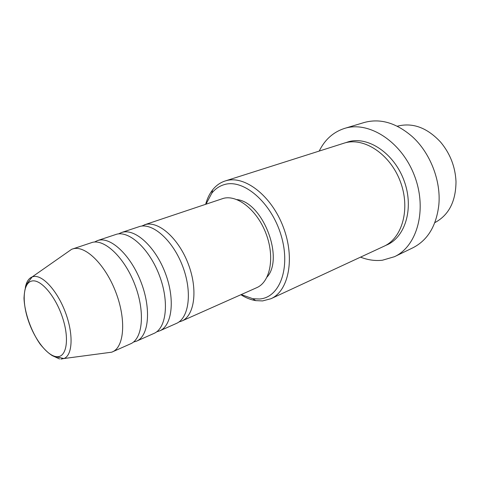 <?xml version="1.0" encoding="UTF-8"?>
<svg xmlns="http://www.w3.org/2000/svg" width="480" height="480" viewBox="0 0 480 480"><rect width="100%" height="100%" fill="white"/><g stroke="black" fill="none" stroke-linecap="round" stroke-linejoin="round"><path stroke-width="0.72" d="M141.6 226.104L145.596 224.502C158.982 220.95 178.98 238.86 188.46 264.45C198.096 289.986 194.472 315.768 181.77 321.036L178.926 321.966M118.554 233.892L121.392 232.566L139.95 226.398C153.27 222.876 173.262 240.924 182.808 266.658C192.498 292.344 188.97 318.216 176.334 323.454L159.672 330.87L156.684 331.812M121.392 232.566L122.64 232.212C135.75 228.768 155.718 247.26 165.438 273.444C175.314 299.58 172.104 325.734 159.672 330.87M94.47 242.046L97.422 240.612L116.736 234.192C129.774 230.784 149.73 249.426 159.516 275.76C169.452 302.046 166.35 328.296 153.99 333.402L136.566 341.154L133.428 342.09M97.422 240.612L98.634 240.27C111.426 236.952 131.346 256.068 141.318 282.87C151.44 309.63 148.692 336.168 136.566 341.154M67.188 252.42L71.664 249.288L92.466 242.346C105.168 239.058 125.07 258.336 135.108 285.3C145.296 312.216 142.668 338.85 130.626 343.794L111.726 352.182L106.314 352.902M434.832 222.642C448.812 215.154 455.868 201.444 456 181.524C455.262 166.716 450.156 153.606 440.688 142.2C427.23 127.71 412.854 122.358 397.566 126.138L397.29 126.216M241.23 294.576L252.87 298.734L259.41 299.004C279.594 297.846 291.06 268.146 281.094 235.32C271.41 202.434 243.612 178.722 224.502 184.554C219.474 185.97 215.232 188.856 211.782 193.212L206.016 204.15M205.656 204.276C207.186 198.66 209.496 193.872 212.574 189.918C215.994 185.58 220.164 182.61 225.09 181.002L225.96 180.744C244.59 175.086 271.422 195.576 283.254 226.974C295.296 258.3 288.732 290.988 270.93 298.734L262.578 300.924L255.684 300.63C250.74 299.796 245.802 297.834 240.882 294.732M319.224 151.05C324.846 139.644 333.246 132.108 344.43 128.448L344.52 128.424C368.466 120.678 401.136 141.102 414.246 175.14C427.602 209.076 417.348 246.216 394.47 256.704L412.83 247.824C427.686 240.246 436.356 225.93 438.834 204.888C441.15 180.87 430.188 152.718 412.242 136.596C396.186 122.766 380.118 118.086 364.05 122.55L363.96 122.58M225.09 181.002L344.658 142.974C364.068 137.07 390.024 154.038 400.242 181.314C410.676 208.512 402.396 238.122 383.88 246.306L270.93 298.734M144.318 224.868L223.452 198.354C237.594 194.496 257.52 210.486 266.196 234.072C275.034 257.598 270.168 282.03 256.728 287.676L181.77 321.036M236.916 199.596C262.59 201.948 284.394 257.946 267.066 277.038M394.47 256.704L382.452 260.22C375.192 261.054 367.884 260.022 360.534 257.142M72.336 249.036L73.518 248.706C85.944 245.526 105.78 265.302 116.022 292.758C126.408 320.166 124.164 347.1 112.392 351.912M57.264 356.712C66.708 357.018 69.582 338.766 62.52 317.55C55.596 296.328 40.944 279.132 32.106 280.968C23.16 282.492 21.714 300.996 28.266 320.376C34.692 339.768 47.916 356.718 57.264 356.712M25.344 287.466C26.43 281.844 28.698 278.328 32.16 276.924L33.504 276.552C42.63 274.62 57.558 291.024 65.556 312.78C73.662 334.5 72.57 355.374 63.942 358.536L60.894 359.1M345.582 142.728L348.288 141.816C368.034 135.792 394.44 153.396 404.262 181.2C414.324 208.92 404.856 238.374 385.584 245.448M59.544 358.992L51.786 355.38M71.664 249.288L32.16 276.924L27.21 283.506C25.458 286.29 24.384 291.162 24 298.134C24.54 312.642 31.134 331.344 40.224 344.232C45.03 350.148 49.374 354.108 53.262 356.124L63.942 358.536L111.726 352.182M344.52 128.424L364.05 122.55M252.87 298.734L255.684 300.63M211.782 193.212L212.574 189.918"/></g></svg>
